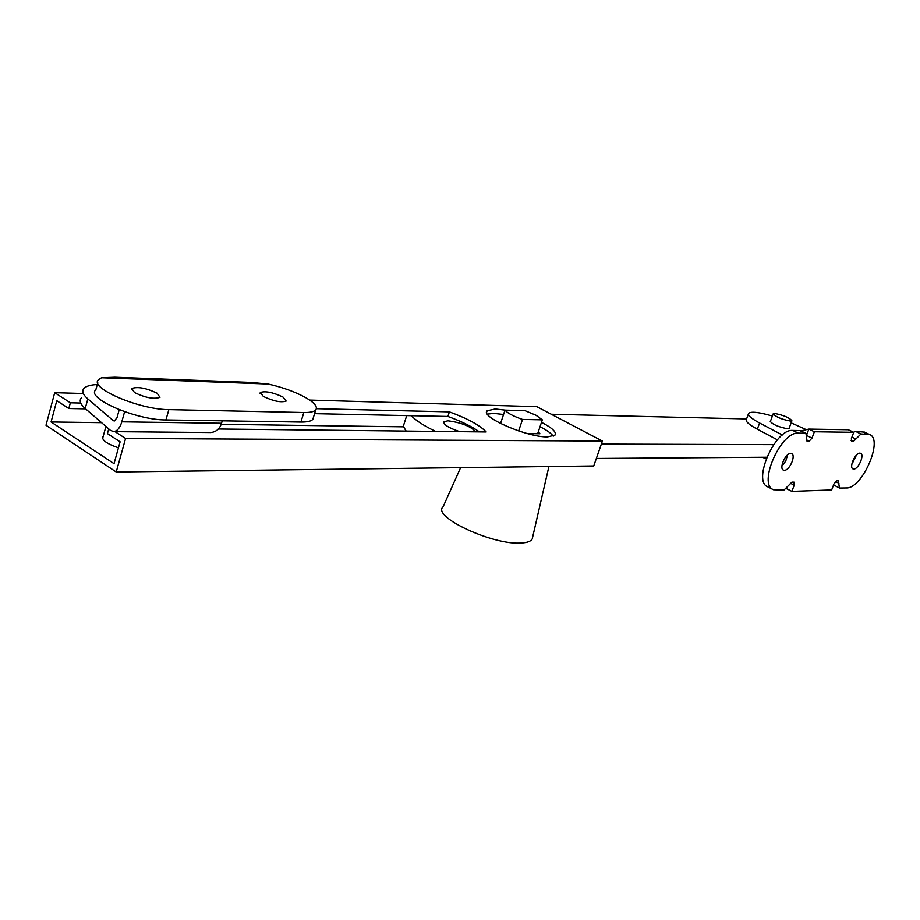 <?xml version="1.0" encoding="UTF-8"?>
<svg xmlns="http://www.w3.org/2000/svg" width="920" height="920" viewBox="0 0 920 920"><rect width="100%" height="100%" fill="white"/><g stroke="black" fill="none" stroke-linecap="round" stroke-linejoin="round"><path stroke-width="1.38" d="M770.488 421.164L770.247 421.337C772.8 424.591 778.665 427.087 787.819 428.812L789.222 427.995M853.748 469.027C858.394 469.349 864.788 454.664 860.602 453.296L859.866 453.157C855.244 452.755 848.78 467.544 852.989 468.878L853.748 469.027M851.77 464.542L856.474 455.055M784.38 470.292C789.578 470.626 796.26 455.193 791.591 453.617L790.706 453.445C785.519 453.019 778.757 468.556 783.449 470.12L784.38 470.292M781.919 466.106L785.783 461.012L787.577 454.882M786.565 488.704L791.879 491.395L831.657 489.957L833.957 483.931L836.717 480.872L838.304 480.826L839.488 488.06L846.457 487.956C862.258 488.727 883.775 439.231 869.584 434.516L860.959 433.952L853.392 441.508L851.54 441.439L851.402 438.437L853.748 432.319L848.297 429.743L808.852 429.088L806.851 434.378M807.116 435.723L812.015 438.081L814.395 431.756L808.852 429.088L800.814 430.882M777.388 439.829L757.321 429.191C748.914 424.637 745.28 421.36 746.419 419.382L748.397 414M839.408 488.014L833.577 484.921M812.015 438.081L809.117 441.232L807.093 441.151L805.943 433.354L799.756 430.548L792.73 430.433C775.134 428.582 751.985 481.723 767.993 486.956L772.972 489.497M799.756 430.548L800.469 430.721M853.576 432.25L855.543 431.399L860.959 433.952M864.501 432.124L855.543 431.399M766.418 458.125L764.796 457.24M814.395 431.756L853.748 432.319M805.322 433.228L798.33 433.136C780.769 431.319 757.551 484.564 773.501 489.762L783.909 490.13L791.97 482.137L794.04 482.16L794.236 485.162L790.326 483.195M791.879 491.395L794.236 485.162M806.322 429.663L791.143 422.866M772.386 416.035C759.103 412.206 751.192 411.286 748.661 413.298C747.534 415.242 751.18 418.473 759.598 423.016L782.356 434.987M536.049 415.276L542.34 419.842L522.514 419.44C513.314 416.242 507.472 413.126 505.011 410.124L524.929 410.642L536.049 415.276M537.648 433.722L542.34 419.842M500.56 423.51L505.011 410.124M518.661 430.94L522.514 419.44M532.726 536.785L532.208 539.016C530.874 541.259 527.447 542.582 521.904 542.972C494.143 545.893 431.227 516.718 443.106 506.793L460.609 467.647M766.153 458.792L762.335 457.263M790.556 421.095C781.54 419.359 775.767 416.921 773.237 413.758L774.64 413.459C783.633 415.184 789.394 417.634 791.924 420.785L790.556 421.095M268.157 384.042L101.545 377.752L114.839 377.223L250.481 382.421L268.157 384.042C282.831 387.354 295.423 391.931 305.934 397.762C314.628 402.879 317.883 406.95 315.698 409.952C313.996 411.769 310.04 412.62 303.818 412.528L168.855 409.63L165.922 419.934L300.921 422.061C307.142 422.13 311.109 421.233 312.823 419.382L313.547 417.001M263.373 396.474L260.302 392.506C265.362 390.816 272.93 392.334 283.003 397.06L286.154 401.074C281.106 402.764 273.505 401.235 263.373 396.474M134.493 392.564L131.767 388.481C137.804 386.446 146.268 388.033 157.159 393.242L159.965 397.359C153.951 399.418 145.463 397.808 134.493 392.564M101.545 377.752L98.635 379.546C88.274 387.711 139.299 409.733 168.855 409.63M97.761 382.743L95.841 389.792C85.433 398.153 136.355 420.221 165.922 419.934M222.249 420.831L221.536 423.257C219.799 428.823 216.223 431.917 210.818 432.538L210.208 432.526M124.614 411.723L121.796 421.831L221.536 423.257M119.209 409.722L116.989 417.737L114.298 421.026L113.24 420.624L115.287 420.647M97.278 384.537C90.424 384.87 85.951 386.204 83.846 388.516C81.638 391.195 82.972 394.668 87.837 398.912L113.24 420.624M81.27 398.003C79.051 400.74 80.373 404.248 85.215 408.526L110.526 430.422L113.769 431.652C117.415 430.985 120.094 427.708 121.796 421.831M459.781 431.675C448.672 427.892 443.371 424.58 443.865 421.762L447.948 420.808C461.207 422.556 470.511 426.236 475.87 431.859M527.574 433.619L539.948 433.745L538.269 431.871M500.871 422.591L498.72 422.556M551.241 414.241L746.591 418.933M411.274 415.69C415.828 420.555 423.947 425.787 435.62 431.411M601.346 444.084L773.628 444.636M787.244 457.079L785.519 457.091M766.774 457.228L596.356 458.459M406.72 415.598L403.316 426.247L406.157 431.077M103.247 436.137L102.879 436.517C101.499 439.99 106.685 443.762 118.45 447.822M505.137 410.124L495.27 408.986L487.117 410.791C479.815 416.817 527.206 437.414 547.538 436.908L555.013 435.068C556.634 432.089 552.126 427.846 541.489 422.326M487.393 414.115L493.81 413.39L503.562 414.494M309.66 400.085L536.82 406.674L602.404 441.059L593.733 465.968L116.219 471.994L46 425.258L54.705 392.69L70.368 402.799L68.816 408.526L85.606 408.871M108.744 428.881L107.433 433.596L120.117 441.83L114.034 463.668L51.071 421.969L56.775 400.706L68.816 408.526M115.057 431.664L125.591 438.472L116.219 471.994M218.373 428.996L486.197 431.963C479.929 425.281 467.659 418.588 449.397 411.884L316.376 408.698M80.73 403.052L70.368 402.799M602.404 441.059L125.591 438.472M82.501 393.495L54.705 392.69M540.017 426.707C546.928 430.238 551.333 433.4 553.23 436.206M314.559 413.666L447.913 416.461C461.345 421.325 471.845 426.478 479.4 431.894M403.489 426.822L221.191 424.315M101.568 422.671L51.071 421.969M447.913 416.461L449.397 411.884M759.598 423.016L757.321 429.191M792.73 430.433L798.33 433.136M806.806 440.933L807.404 441.22M809.117 441.232L806.518 439.978M853.392 441.508L851.023 440.369M861.833 431.491L867.238 434.033M835.452 481.574L838.913 483.287M855.922 438.989L851.92 437.08M303.818 412.528L300.921 422.061M87.837 398.912L85.215 408.526M864.19 431.974L869.584 434.516M805.943 433.354L800.377 430.675M548.906 466.532L532.208 539.016M105.926 426.443L102.591 438.529M773.156 413.966L770.247 421.831M791.924 420.785L788.981 428.662M260.302 392.506L260.061 393.311M131.767 388.481L131.48 389.516M315.698 409.952L312.823 419.382M210.818 432.538L113.769 431.652M443.865 421.762L443.635 422.487M102.465 438.035L102.879 436.517M486.657 412.16L487.117 410.791"/></g></svg>
